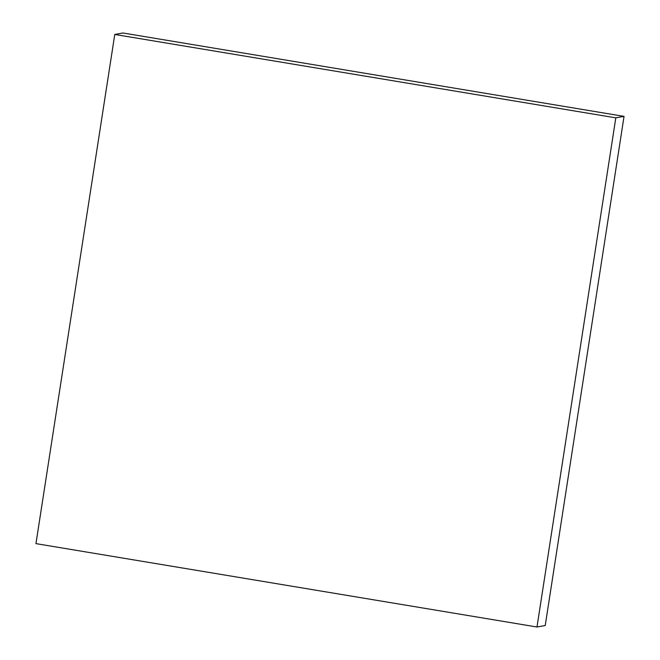 <?xml version="1.0" encoding="UTF-8"?>
<svg xmlns="http://www.w3.org/2000/svg" width="660" height="660" viewBox="0 0 660 660"><rect width="100%" height="100%" fill="white"/><g stroke="black" fill="none" stroke-linecap="round" stroke-linejoin="round"><path stroke-width="0.99" d="M123.016 33L114.774 34.46L35.953 543.625L536.984 627L545.226 625.54L536.984 627L615.813 117.843L624.046 116.374L545.226 625.54L624.046 116.374L615.813 117.843L114.774 34.46L123.016 33L624.046 116.374L123.016 33M114.774 34.46L615.813 117.843L536.984 627L35.953 543.625L114.774 34.46"/></g></svg>
